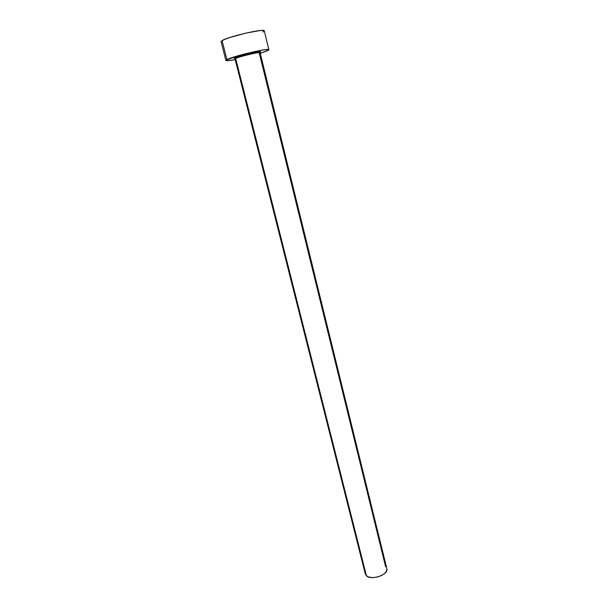 <?xml version="1.0" encoding="UTF-8"?>
<svg xmlns="http://www.w3.org/2000/svg" width="608" height="608" viewBox="0 0 608 608"><rect width="100%" height="100%" fill="white"/><g stroke="black" fill="none" stroke-linecap="round" stroke-linejoin="round"><path stroke-width="0.91" d="M259.973 52.66C258.826 51.885 239.05 56.635 235.676 58.497L234.802 57.897C239.02 55.571 263.492 50.008 260.498 52.045L259.981 52.364M259.35 53.329L385.632 566.793M235.676 58.497L235.038 59.014L365.324 574.02L366.419 575.761L235.676 58.497L366.419 575.761C371.237 580.8 388.968 574.598 386.848 568.655L260.102 52.759C260.574 51.513 239.301 56.498 235.676 58.497L235.273 57.965C237.888 56.506 257.655 50.251 260.102 52.759M268.865 49.75L264.267 30.841C265.058 28.112 227.939 36.67 222.057 40.599L221.069 41.61L225.887 60.458L226.913 59.614L222.057 40.599L226.913 59.614C232.894 56.21 269.777 47.553 268.865 49.75L267.505 50.76L260.254 53.382L268.584 50.152L268.858 49.727L268.303 49.506L264.784 49.727L254.608 51.596L237.796 55.845L226.016 60.192L228.251 60.678L235.197 59.63C229.368 60.716 226.26 60.998 225.887 60.466M234.962 58.604L234.232 58.254L235.866 57.426L246.605 54.203L256.295 52.09L259.388 51.68L260.482 52.06M262.945 32.034L264.26 30.81L263.674 30.491L260.095 30.537L245.609 33.174L229.284 37.681L223.736 39.756L221.069 41.618M386.878 568.792L386.49 571.186L384.492 573.61L381.186 575.692L377.074 577.098L372.818 577.6L369.071 577.129L366.419 575.761L365.317 573.998M365.264 573.716L365.302 572.546M235.539 58.573C233.966 58.687 233.715 58.459 234.802 57.897L235.273 57.965L235.038 59.014"/></g></svg>
